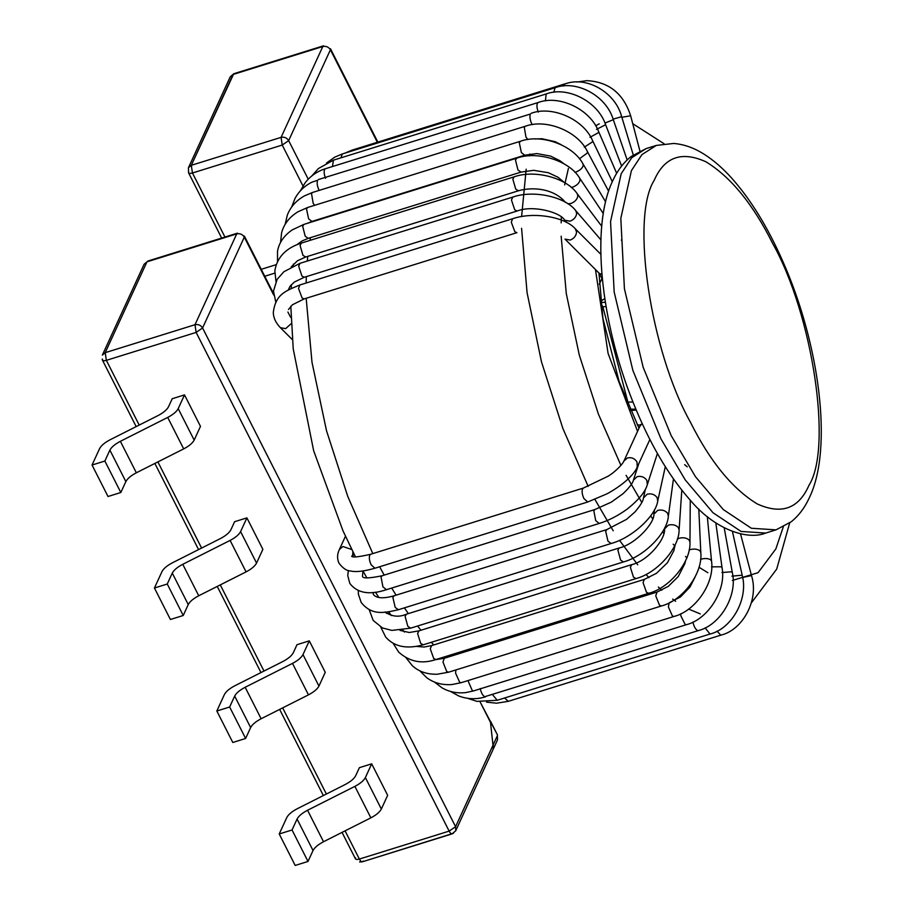 <?xml version="1.0" encoding="UTF-8"?>
<svg xmlns="http://www.w3.org/2000/svg" width="911" height="911" viewBox="0 0 911 911"><rect width="100%" height="100%" fill="white"/><g stroke="black" fill="none" stroke-linecap="round" stroke-linejoin="round"><path stroke-width="1.37" d="M309.296 640.854L325.261 672.329L318.952 686.063C317.347 689.103 313.851 692.03 308.465 694.865L261.127 718.745C255.74 721.58 252.245 724.507 250.639 727.547L245.617 738.479L232.795 742.465L216.829 711.001L224.391 694.546C225.985 691.517 229.481 688.579 234.856 685.755L282.831 661.534C288.206 658.699 291.691 655.772 293.296 652.743L296.997 644.692L309.296 640.854L302.987 654.588C301.382 657.628 297.886 660.566 292.499 663.39L245.161 687.27C239.775 690.105 236.279 693.043 234.674 696.072L229.652 707.004L245.617 738.479M184.512 394.896L200.477 426.371L194.168 440.104C192.563 443.133 189.067 446.071 183.68 448.895L136.343 472.786C130.956 475.61 127.46 478.548 125.855 481.577L120.833 492.509L108.01 496.506L92.045 465.031L99.606 448.588C101.201 445.547 104.697 442.621 110.072 439.785L158.036 415.564C163.422 412.74 166.907 409.802 168.512 406.773L172.213 398.722L184.512 394.896L178.203 408.629C176.597 411.658 173.101 414.596 167.715 417.432L120.377 441.311C114.991 444.147 111.495 447.073 109.889 450.114L104.867 461.034L120.833 492.509M246.904 517.881L262.869 549.344L256.56 563.078C254.955 566.118 251.459 569.056 246.072 571.88L198.735 595.76C193.348 598.595 189.852 601.533 188.247 604.562L183.225 615.494L170.403 619.48L154.437 588.016L161.999 571.561C163.593 568.532 167.089 565.606 172.464 562.77L220.439 538.549C225.814 535.714 229.299 532.787 230.904 529.758L234.605 521.707L246.904 517.881L240.595 531.614C238.989 534.643 235.494 537.581 230.107 540.417L182.769 564.296C177.383 567.12 173.887 570.058 172.281 573.087L167.26 584.019L183.225 615.494M371.688 763.839L387.653 795.314L381.345 809.048C379.739 812.088 376.243 815.015 370.857 817.85L323.519 841.73C318.133 844.565 314.637 847.492 313.031 850.532L308.009 861.453L295.187 865.45L279.221 833.975L286.783 817.531C288.388 814.502 291.873 811.564 297.248 808.74L345.223 784.508C350.598 781.684 354.083 778.746 355.689 775.716L359.389 767.666L371.688 763.839L365.379 777.573C363.774 780.613 360.278 783.54 354.891 786.375L307.554 810.255C302.167 813.09 298.671 816.017 297.066 819.057L292.044 829.989L308.009 861.453M104.867 461.034L92.045 465.031M167.26 584.019L154.437 588.016M229.652 707.004L216.829 711.001M292.044 829.989L279.221 833.975M700.274 613.9L688.591 609.072M675.632 601.237L672.648 599.085M661.785 590.203L658.334 587.026M648.962 577.631L646.024 574.442M637.734 564.809L619.514 540.325M613.228 530.794L594.929 499.444M588.187 486.417L562.861 428.421L541.476 361.838L527.07 292.647L521.582 228.274M521.604 216.602L526.182 169.195M529.28 155.861L529.792 154.027M568.407 168.421L564.661 184.887M562.634 199.293L562.486 200.705M561.347 217.057L561.176 222.876M561.165 236.177L566.289 293.593L579.294 355.074L598.402 414.084L620.938 465.396M626.096 475.348L641.799 502.462M650.659 515.831L652.72 518.758M662.536 531.773L663.812 533.356M673.183 544.22L674.983 546.156M685.527 556.507L687.076 557.874M698.976 567.234L707.893 572.734M732.342 580.455L758.066 572.689L775.842 548.934L783.437 526.421M637.552 431.37L608.092 353.457L595.464 269.531M310.469 237.646L309.968 240.39M307.759 256.355L307.303 261.047M306.335 276.625L306.153 283.002M306.176 298.284L311.995 362.271L326.502 430.687L347.751 496.381L372.804 553.615M379.614 566.767L384.191 575.103M391.696 588.05L396.08 595.168M404.382 607.865L408.367 613.604M417.591 626.016L420.95 630.241M431.302 642.301L433.738 644.942M445.547 656.546L446.652 657.537M664.073 143.733L632.735 123.668M599.29 123.828L595.635 125.798M656.341 145.418L673.616 143.46C684.081 144.268 694.455 147.992 704.75 154.631C713.837 160.473 722.73 168.216 731.453 177.873C750.527 199.224 767.574 226.873 782.583 260.819C819.661 343.88 833.189 448.542 809.458 497.474C804.868 507.575 798.799 515.672 791.238 521.764L776.001 529.86L751.359 528.255L723.288 509.556L695.48 476.704L671.168 435.583L643.132 367.213L624.422 288.776L620.812 218.378L631.425 170.596L641.959 154.574L656.341 145.418L646.081 148.607L631.699 157.762L621.165 173.796L610.552 221.567L614.162 291.975L632.872 370.413L660.908 438.772L685.231 479.892L713.028 512.756L741.098 531.455L765.741 533.06C747.498 540.53 714.771 529.416 690.561 500.526C668.435 475.622 649.201 442.723 632.894 401.865C600.634 321.321 590.533 227.055 612.625 181.004C617.282 170.767 623.454 162.579 631.164 156.476L646.081 148.607M654.189 180.332C630.401 217.763 650.352 350.815 690.47 422.271C710.079 461.501 732.33 488.729 757.223 503.931C781.479 514.897 798.719 508.714 808.934 485.369C832.734 447.95 812.771 314.899 772.653 243.431C753.044 204.201 730.793 176.985 705.9 161.771C681.644 150.805 664.404 156.988 654.189 180.332M377.325 142.264L330.408 49.775L288.662 140.613L308.225 179.182L288.662 140.613C286.851 137.8 284.323 136.718 281.078 137.367L322.813 46.529L233.045 74.474L191.299 165.312L281.078 137.367L282.228 145.054L192.46 172.999L224.949 237.054L192.46 172.999L191.299 165.312L188.452 167.715L191.299 165.312L233.763 73.745L230.198 76.877L233.045 74.474L322.813 46.529L281.078 137.367L191.299 165.312L192.46 172.999C189.442 173.773 188.167 173.363 188.634 171.746C188.167 173.363 189.442 173.773 192.46 172.999L282.228 145.054L302.953 185.901L282.228 145.054L281.078 137.367C284.323 136.718 286.851 137.8 288.662 140.613L282.228 145.054L288.662 140.613L330.408 49.775C328.598 46.962 326.07 45.88 322.813 46.529L323.542 45.801L322.813 46.529C326.07 45.88 328.598 46.962 330.408 49.775L377.325 142.264M497.497 739.88L497.395 734.801L480.097 701.88L490.505 722.423L492.988 745.278L455.58 826.687L497.315 735.837L497.497 739.88L455.751 830.718L455.58 826.687L202.572 327.971L455.58 826.687L455.751 830.718L452.186 833.85L362.407 861.795L359.594 861.954M244.307 237.133L202.572 327.971L244.307 237.133L273.664 294.982L244.307 237.133C242.508 234.321 239.98 233.239 236.723 233.888L146.956 261.833L105.209 352.671L194.988 324.726L236.723 233.888C239.98 233.239 242.508 234.321 244.307 237.133L244.387 236.086L244.307 237.133M261.241 269.314L276.204 264.657L261.241 269.314M274.712 273.163L264.759 276.261L274.712 273.163M359.367 859.062L449.146 831.117L196.138 332.413L106.359 360.346L139.201 425.084L106.359 360.346L105.209 352.671L146.956 261.833L236.723 233.888L194.988 324.726L196.138 332.413L202.572 327.971L196.138 332.413L449.146 831.117L455.58 826.687L449.146 831.117L359.367 859.062C356.36 859.847 355.085 859.426 355.541 857.82C355.085 859.426 356.36 859.847 359.367 859.062L345.064 830.866L359.367 859.062C360.938 861.795 362.191 862.466 363.136 861.066C362.191 862.466 360.938 861.795 359.367 859.062M157.888 461.911L201.593 548.058L157.888 461.911M220.28 584.896L263.985 671.043L220.28 584.896M282.672 707.881L326.377 794.028L282.672 707.881M452.904 833.121C451.958 834.522 450.706 833.861 449.146 831.117C450.706 833.861 451.958 834.522 452.904 833.121M102.533 359.105C102.078 360.722 103.353 361.132 106.359 360.346L196.138 332.413L194.988 324.726C198.234 324.077 200.762 325.159 202.572 327.971C200.762 325.159 198.234 324.077 194.988 324.726L105.209 352.671L106.359 360.346C103.353 361.132 102.078 360.722 102.533 359.105M102.362 355.074L105.209 352.671L102.362 355.074L144.109 264.236L146.956 261.833L144.109 264.236L102.362 355.074M237.452 233.159L147.673 261.104L237.452 233.159M635.844 409.13L629.957 409.221L635.844 409.13M606.077 306.643L602.82 306.688L627.895 402.104L632.951 402.024L627.895 402.104L602.82 306.688L606.077 306.643M628.021 404.723L627.895 402.104L628.021 404.723M626.962 402.184L627.895 402.104L626.962 402.184M601.214 306.882L602.82 306.688L600.804 303.557L602.82 306.688L601.214 306.882M455.751 830.718L493.158 749.309L492.988 745.278L493.66 746.246M490.585 721.375L497.395 734.801M178.203 408.629L194.168 440.104M167.715 417.432L183.68 448.895M120.377 441.311L136.343 472.786M109.889 450.114L125.855 481.577M240.595 531.614L256.56 563.078M230.107 540.417L246.072 571.88M182.769 564.296L198.735 595.76M172.281 573.087L188.247 604.562M302.987 654.588L318.952 686.063M292.499 663.39L308.465 694.865M245.161 687.27L261.127 718.745M234.674 696.072L250.639 727.547M365.379 777.573L381.345 809.048M354.891 786.375L370.857 817.85M307.554 810.255L323.519 841.73M297.066 819.057L313.031 850.532M496.586 703.201L508.315 701.322L721.091 635.092C743.103 629.752 759.091 599.552 751.564 575.809L750.926 575.672L751.564 575.809L740.541 533.869L751.564 575.809C759.091 599.552 743.103 629.752 721.091 635.092L508.315 701.322L504.569 697.997L508.315 701.322L496.586 703.201L486.531 702.13M720.772 635.149L717.048 631.164L720.772 635.149M750.926 575.672L741.565 577.711L750.926 575.672M291.281 323.587L285.667 328.632L280.394 327.698L292.351 339.644L280.394 327.698L285.667 328.632L291.281 323.587M304.16 298.91L302.122 298.045L298.523 288.48L299.821 284.984C285.872 290.905 275.669 293.923 273.323 312.336C273.334 317.654 275.691 322.767 280.394 327.698C275.691 322.767 273.334 317.654 273.323 312.336C275.669 293.923 285.872 290.905 299.821 284.984L298.523 288.48L302.122 298.045L304.16 298.91L516.936 232.681L514.897 231.815L511.299 222.25L512.608 218.754L299.821 284.984L512.608 218.754L511.299 222.25L514.897 231.815L516.936 232.681L304.16 298.91L292.477 304.741L288.468 309.501M564.991 239.115L570.263 240.06C574.124 238.466 576.219 235.767 576.549 231.963L575.296 228.798C565.036 216.795 533.22 211.5 512.608 218.754C533.22 211.5 565.036 216.795 575.296 228.798L576.549 231.963C576.219 235.767 574.124 238.466 570.263 240.06L564.991 239.115L599.21 273.277L601.966 274.507L599.21 273.277L602 278.607L599.21 284.289L602 278.607L599.21 273.277L564.991 239.115M290.689 317.37L287.899 312.04L290.689 317.37M732.444 531.477L742.169 575.183C748.694 598.652 731.943 628.704 710.022 634.045L497.247 700.274L492.521 694.649M742.169 575.183L731.943 576.151M710.022 634.045L705.114 627.861M724.188 527.811L732.307 572.495C737.785 595.498 720.248 625.208 698.407 630.571L484.709 696.721C482.671 695.514 481.179 692.793 480.211 688.545M732.307 572.495L731.544 571.801L721.888 572.518M698.407 630.571L697.496 630.503C695.457 629.285 693.954 626.563 692.998 622.327L692.952 622.065M715.807 522.857L722.059 567.781C726.477 590.134 708.12 619.298 686.359 624.695L473.572 690.914L472.342 690.697L467.935 680.597M722.059 567.781L721.25 566.79L711.491 566.847M686.359 624.695L685.129 624.468L680.836 615.79L680.711 613.798M707.323 516.594L711.525 561.074C714.862 582.607 695.662 611.03 673.981 616.474L461.194 682.692L459.645 682.259L455.602 673.172L455.853 669.949M711.525 561.074L710.682 559.764C708.211 558.341 704.932 558.158 700.844 559.195L700.559 559.286M673.981 616.474L672.42 616.041L668.389 606.942L669.152 602.831M698.794 509.021L700.798 552.465C703.041 572.996 682.988 600.486 661.386 605.986L448.599 672.204L446.72 671.498L442.974 662.069L444.272 658.277L435.435 659.689M700.798 552.465L699.921 550.802C697.427 549.014 694.136 548.627 690.048 549.629L689.115 549.959M661.386 605.986L659.507 605.268L655.749 595.84L657.047 592.048L444.272 658.277M690.265 500.196L689.969 542.034C691.119 561.404 670.189 587.754 648.689 593.312L435.913 659.541L433.704 658.505L430.265 648.826L431.575 645.614L424.07 647.049L416.657 646.411M689.969 542.034L689.08 539.984C686.575 537.843 683.284 537.262 679.196 538.23L677.351 539.05M648.689 593.312L646.48 592.275L643.052 582.596L644.35 579.385L431.575 645.614M681.792 490.141L679.116 529.895C679.196 547.955 657.378 572.962 636.015 578.587L423.239 644.817L420.688 643.394L417.614 633.544L418.901 630.879L409.244 632.507L399.997 630.378M679.116 529.895L678.251 527.412C675.757 524.941 672.466 524.167 668.389 525.1L664.563 528.915C665.656 539.255 647.812 560.982 631.676 564.661L418.901 630.879M636.015 578.587L633.475 577.164L630.389 567.325L631.676 564.661M386.218 613.251L389.999 613.707M673.445 478.935L668.355 516.173C667.353 532.787 644.669 556.245 623.466 561.939L410.69 628.157L407.821 626.301L405.11 616.383L406.352 614.23C398.904 617.43 391.81 616.679 385.057 611.976M668.355 516.173L667.535 513.178C665.076 510.411 661.807 509.477 657.719 510.365L653.893 514.191C654.553 523.073 635.627 544.163 619.127 548.001L406.352 614.23M623.466 561.939L620.596 560.083L617.897 550.164L619.127 548.001M665.303 466.683L657.742 501.004C655.681 516.07 632.166 537.752 611.156 543.503L398.38 609.732L395.192 607.398L392.892 597.491L394.042 595.805C383.633 598.743 376.801 598.39 373.544 594.735L372.872 592.446M657.742 501.004L657.025 497.44C654.61 494.388 651.365 493.295 647.288 494.161L643.485 497.861C643.246 500.902 640.365 505.628 634.865 512.05L626.54 519.384L606.828 529.576L394.042 595.805M611.156 543.503L607.967 541.168L605.667 531.272L606.828 529.576M362.931 570.992L362.498 576.219C362.407 578.599 368.932 578.451 382.096 575.763L381.049 577.039L382.927 586.832L386.435 589.69C369.513 595.316 357.306 593.209 349.801 583.393L347.751 575.593L348.355 570.445M657.423 453.484L647.345 484.572L646.821 480.325C644.476 477.022 641.264 475.793 637.199 476.635L633.464 480.074C632.815 483.149 629.307 487.715 622.942 493.762L611.327 502.12L594.872 509.534L382.096 575.763M647.345 484.572C645.398 491.746 638.748 499.854 627.406 508.919C618.227 515.626 608.833 520.477 599.21 523.461L595.714 520.602L593.835 510.809L594.872 509.534M352.876 551.77L352.625 555.608L353.662 553.341M649.885 439.489L637.222 467.024C635.354 472.149 626.802 482.921 607.204 493.739L587.72 501.995L374.945 568.225L371.141 564.809C369.399 560.925 368.921 557.726 369.707 555.209L370.606 554.287C358.285 557.088 351.965 557.691 351.635 556.109M637.222 467.024L637.005 461.991C634.751 458.461 631.585 457.117 627.52 457.926L623.967 460.943C622.395 464.826 614.253 472.536 608.206 476.168L583.382 488.068L370.606 554.287M587.72 501.995L583.928 498.579C582.175 494.707 581.696 491.507 582.482 488.979L583.382 488.068M642.175 423.604L640.034 425.984L623.967 460.943M345.451 536.272L339.37 549.515L342.923 546.509L351.783 549.538M288.286 289.983L289.983 286.35L294.333 282.068L304.32 277.251L301.94 276.033L298.683 266.263L299.981 263.325L283.845 271.751L277.103 279.392L273.471 291.121L275.817 302.201M566.767 222.58L564.74 220.223C560.413 212.206 532.798 204.759 517.095 211.033L514.715 209.803L511.458 200.033L512.756 197.095L299.981 263.325M564.74 220.223L570.058 221.202C573.941 219.631 576.151 217.057 576.686 213.47L575.798 210.703C565.56 196.856 533.493 189.682 512.756 197.095M291.201 266.912L297.51 260.74L305.675 257.004L302.976 255.376L300.072 245.48L301.347 243.078C285.929 248.031 277.103 257.266 274.849 270.749L275.965 281.465M565.606 202.549C553.911 188.418 532.707 186.653 518.461 190.775L515.751 189.146L512.859 179.251L514.123 176.848L301.347 243.078M567.86 203.802L570.901 203.495C574.795 201.957 577.118 199.509 577.847 196.172L577.255 193.781C567.12 178.169 534.939 169.298 514.123 176.848M297.043 244.615L302.042 240.971L308.237 238.34L305.208 236.245L302.691 226.327L303.898 224.402L292.067 229.982C283.822 235.79 278.971 242.873 277.513 251.254L277.513 261.548M564.786 182.804L557.862 177.167L548.285 172.703L533.664 170.311L521.012 172.111L517.983 170.015L515.478 160.097L516.674 158.184L303.898 224.402M571.243 187.438L572.757 187.097C576.674 185.582 579.1 183.293 580.034 180.23L579.681 178.169C569.728 160.928 537.558 150.509 516.674 158.184M306.996 223.446L311.961 221.419L308.613 218.834L306.517 208.972L307.622 207.492L297.908 211.807C289.402 217.114 283.97 224.06 281.624 232.669L280.531 242.508M564.08 163.878L559.969 160.746L550.608 156.1L536.909 153.572L524.736 155.2L521.388 152.604L519.304 142.742L520.397 141.273L307.622 207.492M574.955 172.338L575.627 172.145C579.567 170.664 582.095 168.546 583.211 165.779L583.063 164.037C573.383 145.27 541.328 133.496 520.397 141.273M314.568 205.328L313.168 203.29L311.505 193.576L312.484 192.483L304.422 195.899C296.257 200.488 290.575 206.854 287.364 214.996L285.143 224.368M527.822 139.577L525.954 137.06L524.292 127.346L525.271 126.265L312.484 192.483M579.396 158.81L587.367 152.968L587.379 151.522C578.064 131.366 546.236 118.396 525.271 126.265M319.169 190.41L318.839 189.75C317.142 185.787 316.743 182.633 317.62 180.276L311.801 182.211C304.513 185.946 298.945 191.287 295.084 198.256L291.611 207.139M532.229 124.659L531.614 123.52C529.929 119.569 529.519 116.403 530.396 114.046L318.44 179.524M584.27 147.149L592.457 141.888L592.617 140.727C583.746 119.341 552.225 105.357 531.227 113.294M325.557 178.34C323.997 174.252 323.735 171.2 324.794 169.195L325.443 168.717C317.301 171.268 310.571 175.891 305.253 182.61L300.323 190.9M589.964 137.31L598.425 132.664L598.709 131.765C590.396 109.309 559.274 94.493 538.219 102.499L325.443 168.717M538.333 112.11C536.773 108.022 536.522 104.981 537.581 102.966L538.219 102.499M332.469 166.531L333.415 160.177L318.417 168.546L311.801 175.937M596.511 129.385L605.621 124.727C597.935 101.372 567.302 85.896 546.19 93.947L333.415 160.177M545.393 100.905L546.19 93.947M340.987 157.819L342.285 153.97L334.849 157.102L326.514 163.012M604.961 123.087L613.297 119.683C606.316 95.598 576.253 79.644 555.061 87.741L555.289 87.695M553.831 92.318L555.061 87.741L342.285 153.97M350.997 151.26L352.033 150.133M613.114 119.147L621.666 116.688C615.62 92.945 587.868 76.57 566.722 83.368L564.82 83.914M563.533 86.033L564.763 83.926L351.988 150.156L344.609 153.253M621.86 117.303L630.651 115.754C623.409 93.526 608.833 81.819 586.923 80.658L576.948 82.036M751.347 602.9L776.707 569.09L789.678 522.948M638.998 428.238L619.15 381.607L602.911 318.406L598.971 273.027M404.438 632.052L402.73 630.025M391.377 615.585L388.701 611.919M378.851 597.491L375.446 592.161M366.86 577.87L362.977 570.981M355.461 556.872L343.06 530.988L313.646 450.694L293.228 348.879L290.825 306.233M291.201 288.411L291.406 284.619M293.137 265.955L293.388 264.11M776.001 529.86L765.741 533.06M323.542 45.801L233.763 73.745L323.542 45.801M377.849 142.105L330.477 48.738L377.849 142.105M355.472 858.857L342.046 832.392L355.472 858.857M323.359 795.554L279.643 709.407L323.359 795.554M260.967 672.569L217.251 586.422L260.967 672.569M198.575 549.595L154.859 463.437L198.575 549.595M136.172 426.61L102.465 360.152L136.172 426.61M230.198 76.877L188.452 167.715L188.554 172.794L221.669 238.067L188.554 172.794L188.452 167.715L230.198 76.877M244.387 236.086L273.505 293.501L244.387 236.086M600.668 302.406L605.371 302.327L600.668 302.406M453.53 833.235L362.407 861.795M102.134 359.367L102.465 360.152M600.543 301.279L604.802 298.614L600.543 301.279M600.861 254.317L575.296 228.798L600.861 254.317M497.247 700.274L476.943 701.379L467.639 698.316M485.631 696.79C476.533 699.591 467.582 699.318 458.745 695.97L450.341 691.381M473.572 690.914L465.942 692.565C457.299 693.556 449.339 691.996 442.086 687.885L434.501 682.066M461.194 682.692L452.004 684.537C442.302 685.266 433.875 682.988 426.712 677.682L419.834 670.815M695.093 577.005L689.991 587.037L680.46 596.956L669.881 602.467M448.599 672.204L437.234 674.231C427.122 674.493 418.809 671.646 412.307 665.702L406.078 657.822M684.651 464.678L687.27 466.831M685.584 560.641L684.787 563.784L678.274 576.515L668.298 586.354L657.047 592.048M435.913 659.541C421.895 664.267 409.472 661.785 398.665 652.094L393.085 643.234M675.21 544.596L673.821 550.768L667.399 562.759L656.455 573.315L644.35 579.385M423.239 644.817C406.591 649.361 394.053 646.742 385.626 636.971L380.775 627.121M664.631 527.936L664.563 528.915M410.69 628.157L391.867 630.401L382.461 627.952L373.157 620.402L369.16 609.561M654.519 509.625L653.893 514.191M398.38 609.732C383.098 613.319 371.722 615.38 361.2 602.513L358.376 594.12L358.308 590.647M645.409 489.15L643.485 497.861M599.21 523.461L386.435 589.69M638.827 463.54L633.464 480.074M352.796 556.541L353.764 553.535M362.749 573.144L363.273 571.527M374.945 568.225C364.013 571.322 355.985 572.256 350.849 571.026C346.909 571.015 342.946 568.396 338.972 563.169C336.99 558.648 337.127 554.093 339.37 549.515M640.342 425.186L637.21 424.72M630.514 410.497L636.254 410.109M640.501 424.469L640.034 425.984M598.96 274.336L599.563 273.642M600.918 239.889L575.798 210.703M517.095 211.033L304.32 277.251M601.738 226.27L577.255 193.781M518.461 190.775L305.675 257.004M603.31 213.55L579.681 178.169M521.012 172.111L308.237 238.34M605.61 201.843L583.063 164.037M524.736 155.2L311.961 221.419M535.224 138.973L541.84 138.723L555.106 141.672L561.256 144.747M608.628 191.208L587.379 151.522M621.359 240.197L621.849 239.32M612.317 181.688L592.617 140.727M616.667 173.306L598.709 131.765M621.621 166.064L605.621 124.727M627.155 159.937L613.297 119.683M633.259 154.927L621.666 116.688M639.921 151.032L630.651 115.754"/></g></svg>
